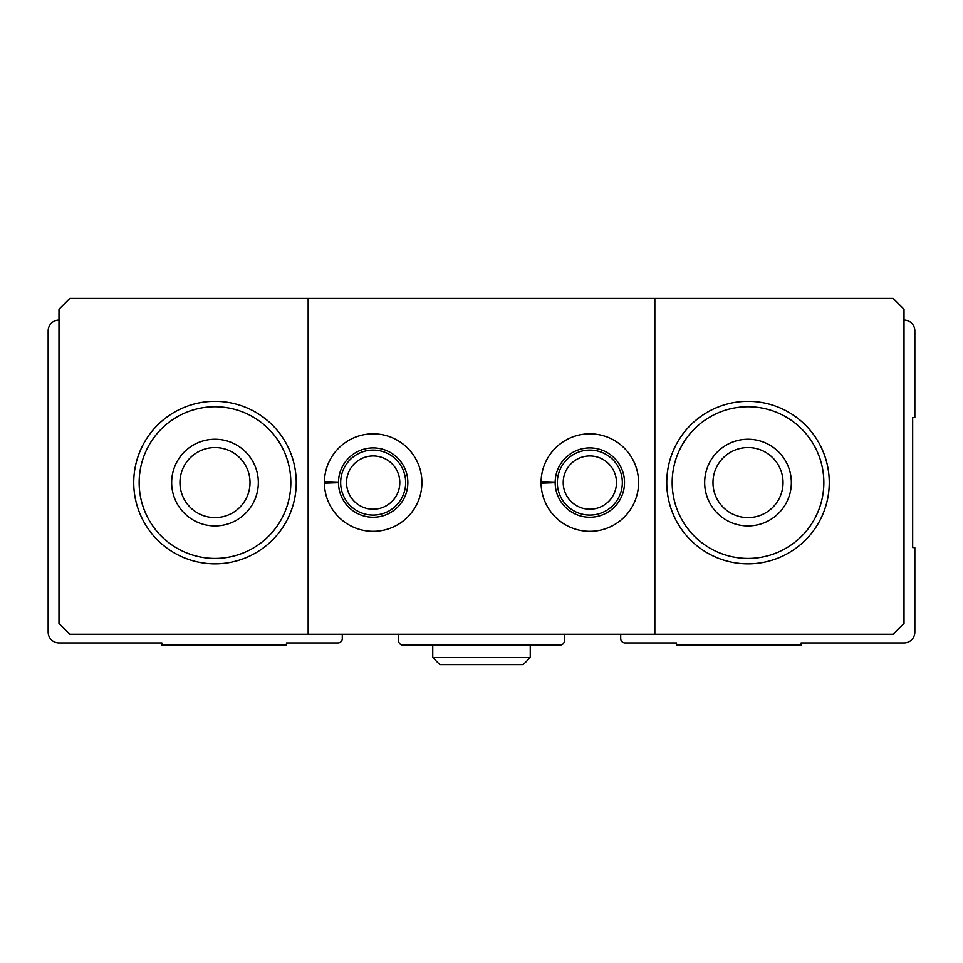 <?xml version="1.0" encoding="UTF-8"?>
<svg xmlns="http://www.w3.org/2000/svg" width="963" height="963" viewBox="0 0 963 963"><rect width="100%" height="100%" fill="white"/><g stroke="black" fill="none" stroke-linecap="round" stroke-linejoin="round"><path stroke-width="1.44" d="M58.984 320.077A10.834 10.834 0 0 0 48.15 330.911L48.15 632.089A10.834 10.834 0 0 0 58.984 642.923L161.904 642.923L161.904 645.09L286.493 645.09L286.493 642.923L337.953 642.923A4.334 4.334 0 0 0 342.286 638.589L342.286 634.256M398.622 634.256L398.622 640.756A4.334 4.334 0 0 0 402.955 645.09L560.045 645.09A4.334 4.334 0 0 0 564.378 640.756L564.378 634.256M620.714 634.256L620.714 638.589A4.334 4.334 0 0 0 625.047 642.923L676.508 642.923L676.508 645.09L801.096 645.09L801.096 642.923L904.016 642.923A10.834 10.834 0 0 0 914.85 632.089L914.85 547.586L912.683 547.586L912.683 417.581L914.85 417.581L914.85 330.911A10.834 10.834 0 0 0 904.016 320.077M672.174 482.583A75.836 75.836 0 0 1 785.928 416.907A75.836 75.836 0 0 1 785.928 548.26A75.836 75.836 0 0 1 672.174 482.583M704.675 482.583A43.335 43.335 0 0 1 769.678 445.05A43.335 43.335 0 0 1 769.678 520.116A43.335 43.335 0 0 1 704.675 482.583M139.154 482.583A75.836 75.836 0 0 1 252.908 416.907A75.836 75.836 0 0 1 252.908 548.26A75.836 75.836 0 0 1 139.154 482.583M171.655 482.583A43.335 43.335 0 0 1 236.657 445.05A43.335 43.335 0 0 1 236.657 520.116A43.335 43.335 0 0 1 171.655 482.583M308.16 634.256L69.818 634.256L58.984 623.422L58.984 309.243L69.818 298.41L308.16 298.41L308.16 634.256L654.84 634.256L654.84 298.41L308.16 298.41M654.84 298.41L893.183 298.41L904.016 309.243L904.016 623.422L893.183 634.256L654.84 634.256M296.243 482.583A81.253 81.253 0 0 0 214.99 401.33A81.253 81.253 0 0 0 133.737 482.583A81.253 81.253 0 0 0 214.99 563.837A81.253 81.253 0 0 0 296.243 482.583M829.263 482.583A81.253 81.253 0 0 0 748.01 401.33A81.253 81.253 0 0 0 666.757 482.583A81.253 81.253 0 0 0 748.01 563.837A81.253 81.253 0 0 0 829.263 482.583M324.411 481.982A48.752 48.752 0 0 0 397.707 524.703A48.752 48.752 0 0 0 397.707 440.464A48.752 48.752 0 0 0 324.411 481.982L338.495 482.475A34.668 34.668 0 0 1 390.533 452.574A34.668 34.668 0 0 1 390.533 512.593A34.668 34.668 0 0 1 338.495 482.692L324.411 483.185A48.752 48.752 0 0 0 397.707 524.703A48.752 48.752 0 0 0 397.707 440.464A48.752 48.752 0 0 0 324.411 481.982M541.086 481.982A48.752 48.752 0 0 0 614.382 524.703A48.752 48.752 0 0 0 614.382 440.464A48.752 48.752 0 0 0 541.086 481.982L555.17 482.475A34.668 34.668 0 0 1 607.208 452.574A34.668 34.668 0 0 1 607.208 512.593A34.668 34.668 0 0 1 555.17 482.692L541.086 483.185A48.752 48.752 0 0 0 614.382 524.703A48.752 48.752 0 0 0 614.382 440.464A48.752 48.752 0 0 0 541.086 481.982M616.476 482.583A26.639 26.639 0 0 0 576.524 459.52A26.639 26.639 0 0 0 576.524 505.647A26.639 26.639 0 0 0 616.476 482.583M622.339 482.583A32.501 32.501 0 0 0 573.587 454.44A32.501 32.501 0 0 0 573.587 510.727A32.501 32.501 0 0 0 622.339 482.583M399.801 482.583A26.639 26.639 0 0 0 359.849 459.52A26.639 26.639 0 0 0 359.849 505.647A26.639 26.639 0 0 0 399.801 482.583M405.664 482.583A32.501 32.501 0 0 0 356.912 454.44A32.501 32.501 0 0 0 356.912 510.727A32.501 32.501 0 0 0 405.664 482.583M179.961 482.583A35.029 35.029 0 0 1 232.504 452.249A35.029 35.029 0 0 1 232.504 512.918A35.029 35.029 0 0 1 179.961 482.583M712.981 482.583A35.029 35.029 0 0 1 765.525 452.249A35.029 35.029 0 0 1 765.525 512.918A35.029 35.029 0 0 1 712.981 482.583M330.502 482.969L338.495 482.692M547.177 482.969L555.17 482.692M432.748 645.09L432.748 657.548L439.79 664.59L432.748 657.548L432.748 645.09M530.252 645.09L530.252 657.548L432.748 657.548M523.21 664.59L530.252 657.548L523.21 664.59L439.79 664.59"/></g></svg>
